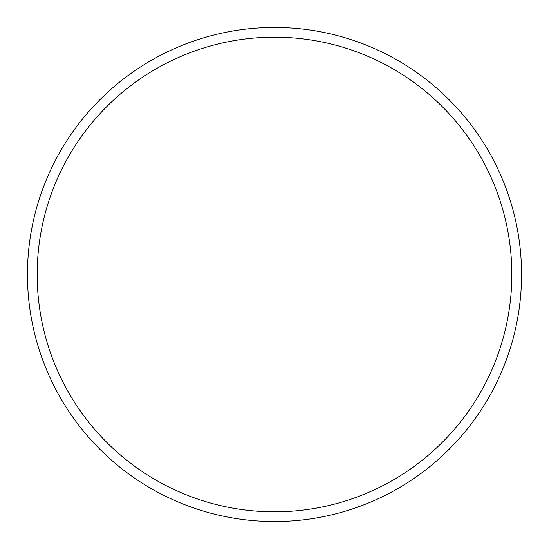<?xml version="1.0" encoding="UTF-8"?>
<svg xmlns="http://www.w3.org/2000/svg" width="549" height="549" viewBox="0 0 549 549"><rect width="100%" height="100%" fill="white"/><g stroke="black" fill="none" stroke-linecap="round" stroke-linejoin="round"><path stroke-width="0.82" d="M511.826 274.5A237.326 237.326 0 0 0 274.5 37.174A237.326 237.326 0 0 0 37.174 274.5A237.326 237.326 0 0 0 274.5 511.826A237.326 237.326 0 0 0 511.826 274.5M27.45 274.5A247.05 247.05 0 0 1 274.5 27.45A247.05 247.05 0 0 1 521.55 274.5A247.05 247.05 0 0 1 274.5 521.55A247.05 247.05 0 0 1 27.45 274.5"/></g></svg>
